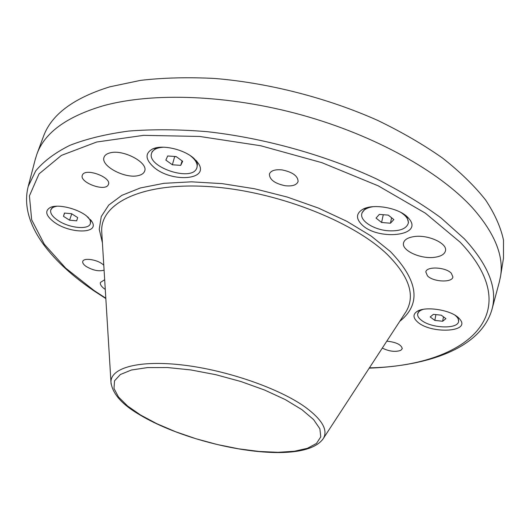 <?xml version="1.0" encoding="UTF-8"?>
<svg xmlns="http://www.w3.org/2000/svg" width="530" height="530" viewBox="0 0 530 530"><rect width="100%" height="100%" fill="white"/><g stroke="black" fill="none" stroke-linecap="round" stroke-linejoin="round"><path stroke-width="0.79" d="M36.861 154.237L43.367 136.687C51.191 114.765 73.339 98.136 109.816 86.821L140.629 80.355C163.551 77.711 188.309 77.088 214.902 78.48C269.081 82.985 327.533 98.017 377.612 120.37C401.833 132.069 423.53 144.67 442.722 158.185C460.192 171.978 474.476 185.898 485.573 199.949C494.775 213.855 500.751 227.244 503.5 240.117L503.48 258.256L500.472 276.726C504.09 256.136 494.795 233.213 472.581 207.952C439.635 171.7 375.233 135.435 301.815 115.023C228.377 94.691 152.567 92.121 103.178 105.788C66.601 116.646 44.493 132.798 36.861 154.237L35.152 159.775M138.237 175.609C141.715 174.834 143.855 173.323 144.644 171.077C148.499 162.65 123.159 149.115 110.094 152.859C106.835 153.667 104.821 155.124 104.059 157.238C100.289 165.85 125.146 179.034 138.237 175.609M434.719 257.288C441.006 256.401 444.591 254.248 445.478 250.829C447.671 243.343 427.717 234.293 413.857 236.625C407.815 237.579 404.37 239.692 403.529 242.945C401.369 250.511 420.846 259.375 434.719 257.288M382.296 348.084C389.225 351.456 395.4 352.212 400.812 350.343L402.27 348.621C401.309 344.646 396.155 342.155 386.814 341.161M451.275 273.202C445.631 267.001 426.339 266.133 425.815 271.976L427.511 275.905C433.295 282.053 452.488 282.874 452.898 276.912L451.275 273.202M282.198 169.931C275.123 169.229 270.856 170.587 269.412 173.999C269.432 179.597 274.692 183.506 285.193 185.732C292.401 186.474 296.707 185.063 298.099 181.505C297.933 175.986 292.633 172.124 282.198 169.931M82.6 174.688L82.342 175.225C79.116 182.207 104.311 191.827 108.1 185.109L108.478 184.341C111.532 177.365 86.039 167.805 82.6 174.688M103.787 265.172L102.244 263.907C96.162 259.336 83.614 257.726 82.786 261.369C82.369 262.853 83.448 264.516 86.019 266.371C92.896 270.406 98.918 271.665 104.092 270.141M156.396 147.771L152.097 151.752L151.613 153.19C146.267 166.711 191.012 181.949 196.557 168.6L196.935 167.659C197.875 163.889 195.676 159.894 190.343 155.681M193.947 158.404C183.897 149.308 162.339 144.352 152.72 148.903C144.842 153.249 145.2 159.338 153.779 167.175C171.409 182.863 209.655 180.233 198.452 163.512L193.947 158.404M53.344 206.567L50.781 209.906C49.939 213.259 52.516 216.896 58.519 220.818C69.828 228.231 88.762 229.994 90.352 223.66C90.974 221.673 90.073 219.387 87.642 216.803M86.297 215.75C76.532 208.224 57.624 203.878 50.337 207.462C44.586 210.794 45.779 215.631 53.914 221.957C69.457 233.803 99.349 234.108 92.2 222.03L86.297 215.75M419.627 310.275L417.673 313.866C417.335 316.012 418.64 318.192 421.608 320.411C431.678 328.441 457.947 329.315 458.596 321.452C458.9 319.424 457.695 317.344 454.965 315.198M458.735 317.993C450.772 309.745 424.676 305.83 416.838 311.6C412.956 314.369 413.062 317.695 417.143 321.577C429.724 334.032 470.6 332.568 460.199 319.623L458.735 317.993M365.978 207.998L362.03 212.769L361.798 213.769C359.817 220.858 373.829 229.755 388.159 230.769C399.547 231.385 406.245 228.927 408.239 223.388C408.829 219.612 406.318 215.929 400.7 212.344M407.895 217.472C398.918 207.727 372.656 203.175 362.454 209.496C356.14 213.537 355.882 218.539 361.672 224.495C377.3 240.772 423.318 236.307 409.412 219.201L407.895 217.472M163.856 147.207C157.383 147.519 153.362 149.361 151.779 152.739L151.613 153.19M90.352 223.66L90.411 219.473M423.251 309.348C419.965 310.375 418.104 311.878 417.673 313.866M373.186 206.667C366.601 207.733 362.805 210.099 361.798 213.769M174.708 156.463L172.363 164.77L165.85 160.106L167.692 155.979L176.139 156.562L182.665 161.286L180.723 165.367L172.363 164.77M176.338 156.708L174.9 156.608M391.597 217.77L390.438 223.223L393.836 219.566L388.291 215.12L379.348 214.392L376.042 218.095L381.593 222.487L383.269 214.71M390.438 223.223L381.593 222.487M442.649 321.253L445.916 318.662L441.304 315.191L433.408 314.343L430.201 316.96L434.825 320.398L442.649 321.253L443.458 316.814M435.905 314.608L434.825 320.398M63.467 216.326L69.556 220.182L76.645 220.825L77.698 217.605L71.59 213.709L64.448 213.073L63.467 216.326L64.6 213.086M71.762 213.822L69.556 220.182M182.108 160.881L180.723 165.367M57.207 206.196C53.676 206.713 51.529 207.945 50.781 209.906M408.239 223.388L408.451 222.375L406.782 216.425M458.596 321.452L458.046 317.377M196.935 167.659L197.432 164.148L196.093 160.464M104.675 279.734L100.428 282.417C99.898 284.524 101.515 286.869 105.271 289.446M499.22 282.384L500.472 276.726M35.49 158.483L28.223 186.388L35.735 170.865C43.752 161.206 55.113 152.706 69.821 145.366C86.423 138.867 106.046 134.103 128.677 131.069C152.826 129.174 178.921 129.366 206.965 131.652C264.092 137.979 325.261 155.045 376.247 178.802C400.766 191.138 422.383 204.189 441.092 217.956L464.346 238.785C488.355 265.046 497.61 288.433 492.098 308.944C481.512 347.442 430.168 365.833 369.205 368.158M369.41 367.846C463.531 366.124 529.563 315.416 460.312 242.343L425.358 213.166L378.215 185.831L321.882 162.67L260.68 145.743L199.638 136.455L143.637 135.342L96.692 142.02L61.427 155.389L39.028 173.906L29.422 195.908L31.674 219.817L44.328 244.27L65.74 268.167L94.241 290.652L105.808 298.198M102.416 242.826L99.243 229.304L101.263 216.545L108.776 205.044L121.867 195.345L140.384 187.951L163.863 183.327L191.515 181.823L222.229 183.638L254.645 188.779L287.24 197.054L318.45 208.078L346.825 221.295L371.119 236.029L390.405 251.565C418.375 280.741 421.483 304.008 399.713 321.379M404.363 314.244L406.192 311.441C415.546 295.323 409.133 276.223 386.953 254.128C352.125 220.639 274.374 190.568 208.297 186.547C142.066 182.36 100.753 203.123 101.687 230.987L101.892 234.326M111.108 384.091L110.955 382.017C110.75 367.674 139.37 359.784 183.413 365.097C227.363 370.331 279.383 388.49 305.313 407.153C321.962 419.462 328.037 429.803 323.538 438.184L322.373 439.913M140.609 415.043L156.88 423.735L175.615 431.738L196.034 438.76L217.313 444.524L238.619 448.824L259.124 451.461L277.985 452.309L294.362 451.262L307.44 448.294L316.463 443.458L320.769 436.872L319.881 428.783L313.548 419.541L301.855 409.624L285.226 399.567L264.503 390L240.878 381.52L215.796 374.69L190.846 369.94L167.593 367.548L147.426 367.601L131.433 370.006L120.343 374.531L114.526 380.825L113.996 388.47L118.508 397.01L127.584 406.007L140.609 415.043M105.834 298.575L93.459 290.533C48.574 259.806 19.126 221.885 28.223 186.388M101.892 234.373L110.955 382.017C112.247 393.525 121.893 404.489 139.887 414.91C194.066 447.386 304.114 467.851 323.538 438.184L404.344 314.283M156.111 147.83L152.72 148.903M52.377 206.779L50.337 207.462M418.693 310.64L416.838 311.6M365.673 208.098L362.454 209.496M407.02 216.637L409.412 219.201M458.794 318.053L460.199 319.623M91.034 220.235L92.2 222.03M196.292 160.676L198.452 163.512M492.098 308.944L499.565 281.092"/></g></svg>
